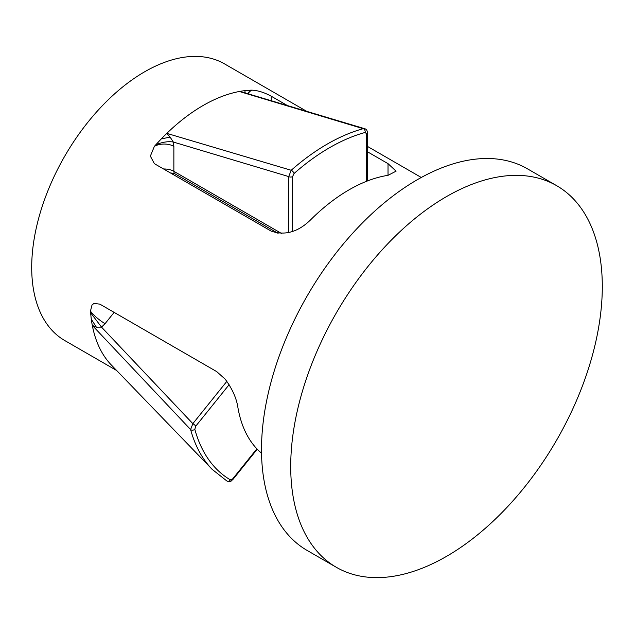 <?xml version="1.0" encoding="UTF-8"?>
<svg xmlns="http://www.w3.org/2000/svg" width="634" height="634" viewBox="0 0 634 634"><rect width="100%" height="100%" fill="white"/><g stroke="black" fill="none" stroke-linecap="round" stroke-linejoin="round"><path stroke-width="0.95" d="M367.411 180.959L367.411 132.728A2.758 1.593 180 0 1 366.603 133.853L365.144 132.458A2.758 1.942 -105.3 0 0 363.234 128.686L239.351 91.486A159.736 92.223 -60 0 0 166.805 133.37A159.736 92.223 120 0 0 161.274 138.917L155.71 144.885A159.736 92.223 120 0 0 154.387 146.367L150.353 156.13L154.387 163.675L271.178 231.109C284.785 235.745 297.766 232.147 310.129 220.307A159.736 92.223 -60 0 1 388.024 175.333L388.024 163.643L367.411 151.74M602.3 286.544A220.331 127.204 -60 0 1 506.122 508.27A220.331 127.204 -60 0 1 336.345 567.303A220.331 127.204 -60 0 1 290.713 466.442A220.331 127.204 -60 0 1 386.883 244.708A220.331 127.204 -60 0 1 556.668 185.683A220.331 127.204 -60 0 1 602.3 286.544M336.345 567.303L307.133 550.439A220.331 127.204 -60 0 1 261.501 449.577A220.331 127.204 -60 0 1 357.671 227.844A220.331 127.204 -60 0 1 527.456 168.818L556.668 185.683M220.307 199.987A118.423 68.377 -60 0 1 219.816 201.453M287.178 105.426L271.233 96.217C264.267 92.421 257.776 90.4 251.761 90.155A159.736 92.223 120 0 0 250.438 90.194L244.882 90.646A159.736 92.223 120 0 0 239.351 91.486L243.464 92.421M388.024 163.643L396.091 171.164L388.024 175.333M116.64 370.494L64.787 340.553A159.736 92.223 -60 0 1 31.7 267.429A159.736 92.223 -60 0 1 101.424 106.678A159.736 92.223 -60 0 1 224.523 63.883L306.46 111.188M91.296 319.251L96.368 327.168L92.302 325.393A159.736 92.223 120 0 1 91.296 319.251L90.591 312.728A159.736 92.223 120 0 1 90.464 311.12L92.025 304.93L94.014 303.409L99.887 304.154L216.677 371.587L225.141 379.116C232.076 388.507 236.292 397.724 237.782 406.759A159.736 92.223 -60 0 0 261.533 453.199M244.882 90.646L245.184 92.936M365.144 132.458A197.586 114.08 120 0 0 329.601 147.667A197.586 114.08 120 0 0 294.065 173.494L292.599 176.577A2.758 1.593 180 0 1 288.708 176.577L291.196 170.277L166.805 133.37L170.102 137.102L161.274 138.917M229.104 384.695L195.763 426.159L194.82 429.289A2.758 1.95 164.7 0 1 190.604 429.551A200.273 115.626 -60 0 0 212.081 469.295L111.243 364.899A159.736 92.223 -60 0 1 92.302 325.393L190.604 429.551L192.847 423.655L226.853 381.343M90.464 311.12A13.774 2.908 -141.2 0 0 105.07 323.665L101.527 327.12L192.847 423.655A2.758 0.579 -141.2 0 1 195.763 426.159M288.708 232.575L288.708 176.577L173.336 142.04L173.867 146.367A13.774 7.949 -0 0 0 154.387 146.367M194.82 429.289A197.586 114.08 120 0 0 230.356 479.851L232.765 478.805L256.873 448.809M90.591 312.728L101.527 327.12L96.368 327.168M170.102 137.102L173.336 142.04C167.859 141.176 161.987 142.127 155.71 144.885M294.065 173.494A2.758 1.133 -131.4 0 0 291.196 170.277A200.273 115.626 -60 0 1 327.215 144.1A200.273 115.626 -60 0 1 363.234 128.686L364.661 128.686L243.551 92.445M230.356 479.851A2.758 2.251 120.5 0 1 227.012 481.095L227.012 481.095C231.648 482.252 231.006 480.754 232.963 479.399L232.963 479.399A2.758 0.579 -141.2 0 0 232.765 478.805M250.438 90.194L247.561 93.634M251.761 90.155A13.774 7.949 -0 0 0 248.156 93.816M114.136 312.388L105.07 323.665M173.867 146.367L173.867 171.315L281.67 233.55M271.233 96.217L271.233 100.671M292.599 176.577L292.599 231.394M366.603 181.276L366.603 133.853M163.588 168.993A13.774 7.949 0 0 1 173.867 171.315A5.508 3.178 120 0 0 175.008 173.835L170.871 172.955M421.285 177.48L367.411 146.383M278.12 233.367L175.008 173.835M367.411 132.728C367.276 130.477 366.365 129.13 364.669 128.694M212.081 469.295L227.012 481.095M257.245 449.197L232.963 479.399"/></g></svg>
